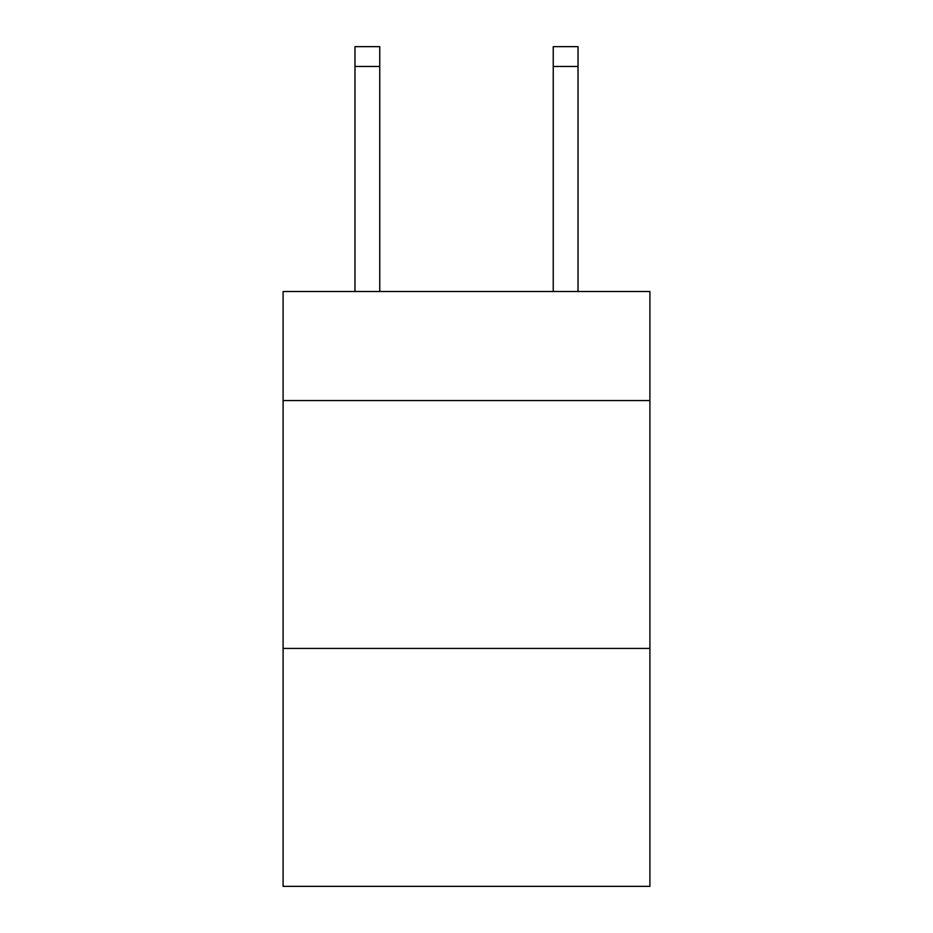 <?xml version="1.0" encoding="UTF-8"?>
<svg xmlns="http://www.w3.org/2000/svg" width="933" height="933" viewBox="0 0 933 933"><rect width="100%" height="100%" fill="white"/><g stroke="black" fill="none" stroke-linecap="round" stroke-linejoin="round"><path stroke-width="1.4" d="M649.904 400.572L649.904 291.516L283.096 291.516L283.096 400.572L649.904 400.572L649.904 886.35L283.096 886.35L283.096 400.572M649.904 648.423L283.096 648.423M379.754 291.516L379.754 66.476L354.972 66.476L354.972 46.65L379.754 46.65L379.754 66.476M354.972 291.516L354.972 66.476M578.028 291.516L578.028 46.65L553.246 46.65L553.246 291.516M553.246 66.476L578.028 66.476"/></g></svg>
